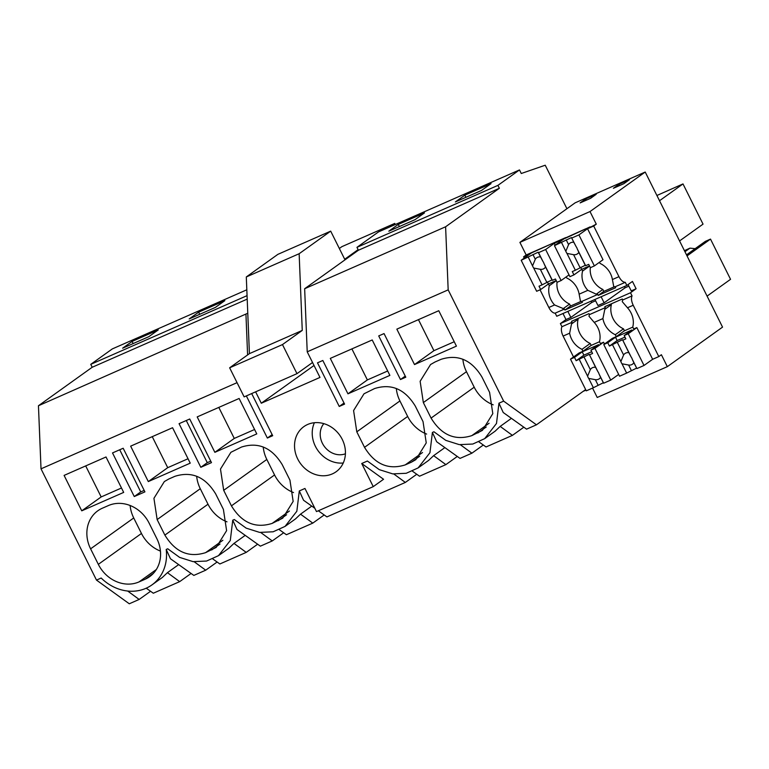 <?xml version="1.0" encoding="UTF-8"?>
<svg xmlns="http://www.w3.org/2000/svg" width="769" height="769" viewBox="0 0 769 769"><rect width="100%" height="100%" fill="white"/><g stroke="black" fill="none" stroke-linecap="round" stroke-linejoin="round"><path stroke-width="1.15" d="M134.267 496.553L144.918 491.872L123.175 448.25L112.514 452.931L134.267 496.553L140.737 491.92L119.724 449.769M140.737 491.92L144.188 490.401M150.57 591.274L139.151 599.445L129.288 603.78L96.49 580.095L41.017 468.83L38.45 405.744L92.213 367.255L247.205 299.122M38.45 405.744L247.772 313.233M217.118 562.024L205.708 570.194L193.826 575.414L170.478 558.775L166.2 549.451L167.738 548.778L179.619 557.39L193.096 561.649L206.582 561.043L218.492 555.66L230.296 540.472L232.757 520.2L234.285 519.527L246.167 528.14L259.643 532.398L273.13 531.792L285.039 526.409L296.844 511.222L299.304 490.949L304.957 488.459L316.492 511.587L373.253 486.633L361.728 463.505L367.38 461.025L379.271 469.638L392.748 473.887L406.224 473.291L418.134 467.908L429.948 452.71L432.399 432.447L433.937 431.774L445.818 440.377L459.295 444.636L472.781 444.04L484.691 438.647L496.495 423.459L498.956 403.187L503.224 412.511L526.573 429.15L536.445 424.815L585.651 389.575M478.991 441.935L486.046 446.962L512.423 435.369L523.833 427.199M432.399 432.447L436.677 441.762L460.025 458.401L471.906 453.181L483.317 445.011M412.444 471.186L419.499 476.213L445.876 464.62L457.286 456.45M318.328 510.779L326.921 516.903L405.35 482.432L416.76 474.262M279.339 529.687L286.404 534.724L312.781 523.122L324.191 514.961M232.757 520.2L237.025 529.524L260.374 546.163L272.255 540.934L283.665 532.773M212.792 558.938L219.857 563.975L246.224 552.382L257.634 544.212M146.245 588.189L153.3 593.226L179.677 581.633L191.087 573.463M205.708 570.194L194.221 561.783M85.695 465.908L101.172 496.937L121.483 487.998M130.124 505.493A32.625 28.472 -125.6 0 0 133.729 517.96L90.598 548.835L98.326 564.35A32.625 28.472 -125.6 0 0 139.026 581.912L145.139 579.23A32.625 28.472 -125.6 0 0 149.628 576.673A32.625 28.472 -125.6 0 0 156.838 538.627L149.109 523.122A32.625 28.472 -125.6 0 0 108.41 505.56L102.296 508.242A32.625 28.472 -125.6 0 0 97.807 510.799A32.625 28.472 -125.6 0 0 90.598 548.835M160.442 551.094A32.625 28.472 -125.6 0 1 141.458 533.465L133.729 517.96M132.095 341.417L158.289 329.901L148.83 336.678L122.627 348.194L132.095 341.417L133.162 343.56M81.754 510.827L123.684 492.4L106.016 456.978L64.096 475.405L81.754 510.827L101.172 496.937M162.365 577.452L167.431 572.665L178.668 564.609M96.49 580.095L101.181 578.028A43.497 37.969 -125.6 0 0 151.935 584.911A43.497 37.969 -125.6 0 0 166.2 549.451M139.151 599.445L127.673 591.034M179.677 581.633L167.431 572.665M92.213 367.255L90.761 364.343L112.332 348.905L246.82 289.788M583.2 391.334L585.93 390.133M255.616 391.834L261.287 403.225L314.021 365.477M261.287 403.225L319.981 377.425L307.216 351.817L448.173 289.865L445.607 226.778L304.649 288.731L307.216 351.817M90.761 364.343L247.06 295.642M189.184 318.943L198.642 312.166L224.846 300.65L215.378 307.417L189.184 318.943M41.017 468.83L237.044 382.664M247.599 354.942L245.955 314.531M498.956 403.187L503.647 401.13L448.173 289.865M414.51 364.564L456.43 346.137L438.763 310.714L396.842 329.142L414.51 364.564L433.918 350.674L418.451 319.644M378.713 335.918L384.048 333.583L405.792 377.204L400.466 379.54L378.713 335.918M322.826 360.488L317.491 362.833L339.244 406.455L344.57 404.11L322.826 360.488M411.338 462.217L415.827 459.66L426.247 442.896L423.037 421.614L415.308 406.109C404.946 389.124 391.383 383.27 374.609 388.547L364.006 393.786L353.586 410.55L356.797 431.832L364.525 447.337C374.888 464.322 388.451 470.176 405.225 464.899L411.338 462.217L419.701 456.228M251.684 393.565L272.697 435.706L267.362 438.051L246.359 395.91M435.043 361.978L430.553 364.535L420.134 381.289L423.344 402.581L431.073 418.086C441.435 435.071 454.998 440.925 471.772 435.648L482.384 430.409L492.804 413.645L489.593 392.363L481.855 376.858C471.493 359.873 457.93 354.019 441.156 359.296L435.043 361.978M214.859 452.326L256.779 433.899L239.121 398.477L197.191 416.904L214.859 452.326L234.266 438.426L218.8 407.407M272.13 523.41L282.732 518.162L293.152 501.407L289.942 480.125L282.204 464.611C271.851 447.635 258.278 441.781 241.504 447.049L230.902 452.297L220.482 469.052L223.692 490.334L231.431 505.848C241.783 522.824 255.356 528.678 272.13 523.41L289.423 511.02M179.071 423.681L189.722 418.999L211.475 462.621L200.815 467.302L179.071 423.681M148.311 481.577L190.231 463.149L172.564 427.727L130.643 446.155L148.311 481.577L167.719 467.677L152.252 436.657M168.844 478.991L164.355 481.548L153.935 498.302L157.145 519.584L164.874 535.099C175.236 552.075 188.799 557.929 205.573 552.661L216.185 547.413L226.605 530.658L223.395 509.376L215.656 493.871C205.294 476.886 191.731 471.032 174.957 476.299L168.844 478.991M347.953 393.824L389.873 375.397L372.215 339.965L330.295 358.392L347.953 393.824L367.371 379.924L351.894 348.895M342.253 439.397A27.732 24.204 54.4 0 1 336.13 471.733A27.732 24.204 54.4 0 1 297.709 458.978A27.732 24.204 54.4 0 1 303.842 426.641A27.732 24.204 54.4 0 1 342.253 439.397M210.744 461.15L207.284 462.669L186.271 420.518M272.255 540.934L260.768 532.533M200.815 467.302L207.284 462.669M188.04 458.747L167.719 467.677M196.672 476.242A32.625 28.472 -125.6 0 0 200.276 488.709L157.145 519.584M226.99 521.834A32.625 28.472 -125.6 0 1 208.005 504.214L200.276 488.709M198.642 312.166L199.709 314.31M228.912 548.191L233.978 543.414L245.224 535.359M246.224 552.382L233.978 543.414M405.35 482.432L393.863 474.031M361.728 463.505L383.548 479.27L373.253 486.633M314.848 508.299L303.572 500.273L299.304 490.949M267.362 438.051L272.149 434.62M254.587 429.496L234.266 438.426M263.229 446.991A32.625 28.472 -125.6 0 0 266.824 459.449L223.692 490.334M293.537 492.583A32.625 28.472 -125.6 0 1 274.562 474.963L266.824 459.449M295.469 518.94L300.525 514.163L311.772 506.108M312.781 523.122L300.525 514.163M356.96 247.339L497.918 185.377L499.369 188.28L358.412 250.242L356.96 247.339L378.521 231.892L519.488 169.93L521.267 173.506L545.231 165.22L566.916 208.716L575.106 202.843L645.21 172.035L722.543 327.123L667.329 366.659L661.388 354.73L658.802 356.585L633.204 305.255C631.407 301.352 631.022 298.237 632.051 295.892L630.493 292.768L636.098 288.75L632.454 281.435L626.841 285.453L625.284 282.319C623.073 282.3 620.958 280.416 618.949 276.667L593.697 226.019L596.283 224.163L590.006 211.562L645.21 172.035M497.918 185.377L519.488 169.93M455.373 201.93L464.841 195.153L491.045 183.637L481.577 190.414L455.373 201.93M398.294 224.404L388.826 231.181L415.029 219.665L424.488 212.888L398.294 224.404L399.361 226.547M511.423 418.346L500.177 426.401L495.111 431.188M471.906 453.181L460.42 444.77M512.423 435.369L500.177 426.401M462.871 359.229A32.625 28.472 -125.6 0 0 466.475 371.696L423.344 402.581M493.189 404.83A32.625 28.472 -125.6 0 1 474.204 387.201L466.475 371.696M454.229 341.744L433.918 350.674M536.445 424.815L503.647 401.13M464.841 195.153L465.908 197.297M499.369 188.28L445.607 226.778M358.412 250.242L304.649 288.731M562.985 313.521L565.994 319.568L560.39 323.576L561.947 326.71A8.699 4.172 -113.7 0 0 563.1 336.072L573.52 356.97M626.841 285.453L556.737 316.261L555.18 313.137A8.699 4.172 -113.7 0 1 548.845 307.485L554.574 304.966L564.456 309.061L564.936 310.032L582.402 302.352L581.922 301.381L597.734 294.431A8.699 4.172 66.3 0 1 596.254 294.171L587.852 290.336A19.706 17.206 -125.6 0 1 582.575 271.082L581.71 269.352M566.916 208.716L519.902 242.379L526.179 254.981L523.593 256.827L524.227 258.096M540.04 289.807L548.845 307.485M400.466 379.54L405.253 376.118M339.244 406.455L344.031 403.023M387.682 370.994L367.371 379.924M396.323 388.489A32.625 28.472 -125.6 0 0 399.928 400.947L356.797 431.832M426.641 434.081A32.625 28.472 -125.6 0 1 407.657 416.452L399.928 400.947M428.564 460.439L433.629 455.652L444.867 447.606M445.876 464.62L433.629 455.652M314.406 422.719A27.732 24.204 -125.6 0 0 315.396 446.318A27.732 24.204 -125.6 0 0 343.243 463.005M323.826 423.642A19.033 16.61 -125.6 0 0 324.162 446.203A19.033 16.61 -125.6 0 0 345.416 453.787M585.67 228.826L564.811 238.236L554.459 245.647L571.463 237.583L576.135 246.657A6.527 5.691 -125.6 0 1 576.798 247.733A6.527 5.691 -125.6 0 1 577.259 248.906L585.632 265.718L588.708 264.363L590.361 267.689L594.379 265.92L603.011 259.739L587.545 228.72L593.697 226.019M599.474 262.267L600.041 263.411A19.706 17.206 -125.6 0 1 612.412 279.541L613.72 286.501A8.699 4.172 -113.7 0 0 615.2 286.76L625.284 282.319M636.098 288.75L631.234 290.893L628.081 284.568M628.215 333.775L624.188 335.534L625.841 338.85L622.775 340.206L631.157 357.018A6.527 5.691 -125.6 0 1 631.82 358.094A6.527 5.691 -125.6 0 1 632.281 359.267L636.924 368.582L644.018 365.467L628.215 333.775L636.838 327.594L633.723 328.969L632.752 327.027A19.706 17.206 -125.6 0 0 627.475 307.773L622.265 301.65A8.699 4.172 66.3 0 1 622.775 299.968L632.051 295.892M636.838 327.594L652.641 359.296L658.802 356.585M592.553 388.085L597.225 397.467L667.329 366.659M587.545 228.72L596.283 224.163M526.179 254.981L556.852 241.495L554.266 243.35L590.131 226.865L578.913 234.901L571.828 238.015M552.402 243.456L531.542 252.866L521.19 260.278L538.185 252.203L538.55 252.645L545.644 249.521L556.852 241.495L565.676 237.621M554.266 243.35L555.16 245.148M566.205 276.898L566.772 278.032A19.706 17.206 -125.6 0 1 579.144 294.171L580.451 301.121A8.699 4.172 66.3 0 0 581.922 301.381M590.323 267.602A19.706 17.206 -125.6 0 0 602.858 289.452L596.254 294.171M615.2 286.76L615.681 287.721L598.215 295.402L603.819 291.393L602.858 289.452M603.819 291.393L614.441 286.722M594.946 299.468L597.955 305.514L604.136 302.803L601.118 296.757M604.136 302.803L625.053 287.827L624.409 286.52M625.053 287.827L628.869 286.145M602.915 318.568L604.799 309.33A8.699 4.172 66.3 0 1 605.309 307.648L589.506 314.598A8.699 4.172 66.3 0 0 588.996 316.28L594.206 322.394L602.915 318.568A19.706 17.206 -125.6 0 0 615.287 334.707L616.257 336.639L612.384 338.341L603.761 344.522L607.77 342.753L615.508 337.216L631.926 329.997L624.188 335.534M605.309 307.648L604.828 306.677L622.294 298.997L622.775 299.968M594.937 348.395L590.919 350.164L592.572 353.48L589.496 354.826L597.878 371.638A6.527 5.691 -125.6 0 1 598.542 372.725A6.527 5.691 -125.6 0 1 599.003 373.888L603.646 383.212L610.74 380.097L594.937 348.395L603.559 342.224L600.445 343.589L599.484 341.647A19.706 17.206 -125.6 0 0 594.206 322.394M603.559 342.224L604.463 344.022M611.067 303.938L611.403 304.601L604.799 309.33M611.403 304.601A19.706 17.206 -125.6 0 0 623.486 328.834L615.287 334.707M623.486 328.834L624.447 330.776L616.257 336.639M686.506 254.856L705.336 241.379L710.508 239.101L730.55 279.31L707.076 296.113M710.508 239.101L687.034 255.914M679.565 240.937L703.039 224.135L682.997 183.926L659.523 200.728M682.997 183.926L656.909 195.489M695.147 248.666L689.956 248.137L684.42 250.665M684.948 251.723L689.956 248.137M598.215 295.402L597.734 294.431M589.563 266.084L582.575 271.082M618.997 184.272L613.393 188.28L623.87 183.676L629.484 179.658L618.997 184.272L619.631 185.54M560.39 323.576L630.493 292.768M561.947 326.71L572.03 322.278A8.699 4.172 66.3 0 0 571.521 323.951L578.125 319.231A19.706 17.206 -125.6 0 0 590.207 343.464L591.178 345.396L582.979 351.27L582.008 349.328L590.207 343.464M589.506 314.598L589.016 313.627L571.55 321.307L572.03 322.278M565.994 319.568L570.858 317.424L591.774 302.448L595.591 300.775M555.18 313.137L564.456 309.061M519.902 242.379L590.006 211.562M585.728 198.892L580.124 202.91L590.602 198.306L596.206 194.288L585.728 198.892L586.363 200.171M577.788 318.558L578.125 319.231M563.1 336.072L569.646 333.198A19.706 17.206 -125.6 0 0 582.008 349.328M569.646 333.198L571.521 323.951M582.979 351.27L579.105 352.971L570.483 359.142L574.501 357.383L582.229 351.846L598.647 344.627L590.919 350.164M564.936 310.032L570.55 306.014L569.579 304.072L562.985 308.802M523.593 256.827L532.398 252.242M556.285 280.714L549.306 285.712L548.432 283.972M549.306 285.712A19.706 17.206 -125.6 0 0 554.574 304.966M557.044 282.233A19.706 17.206 -125.6 0 0 569.579 304.072M570.55 306.014L581.172 301.342M570.858 317.424L567.849 311.387M591.774 302.448L591.13 301.15M395.285 224.529L394.737 223.423L389.873 226.903M330.689 231.142L277.849 254.366L246.301 276.955L299.141 253.722L330.689 231.142L344.704 259.249L358.114 249.646M299.141 253.722L302.255 330.42L282.473 344.579L296.978 373.657L312.541 362.507M246.301 276.955L249.416 353.644L229.643 367.803L244.138 396.881L296.978 373.657M394.737 223.423L341.897 246.647L339.331 248.483M249.416 353.644L302.255 330.42M229.643 367.803L282.473 344.579M532.946 254.51L535.301 259.24A6.527 5.691 54.4 0 1 536.637 257.817A6.527 5.691 54.4 0 1 540.54 256.933L538.185 252.203M528.265 257.163L533.042 266.968A6.527 5.691 -125.6 0 0 533.696 268.054L540.328 269.313A6.527 5.691 -125.6 0 0 544.231 268.429A6.527 5.691 -125.6 0 0 545.567 267.006L551.998 279.906L542.078 284.857L533.696 268.054M532.581 265.805L535.301 259.24M545.567 267.006L543.981 263.536A6.527 5.691 -125.6 0 0 543.52 262.364A6.527 5.691 -125.6 0 0 542.856 261.287L540.54 256.933M538.55 252.645L542.856 261.287M543.981 263.536L552.363 280.339L555.429 278.993L557.083 282.31L561.11 280.541L545.644 249.521M521.19 260.278L536.656 291.288L540.665 289.529L539.011 286.212L542.078 284.857M561.11 280.541L569.031 274.869M540.328 269.313L546.759 282.204M556.208 280.56L548.403 283.992L547.374 281.935M540.665 289.529L548.403 283.992M589.496 354.826L595.571 367.294A6.527 5.691 -125.6 0 0 591.659 368.178A6.527 5.691 -125.6 0 0 590.323 369.601L587.603 376.156A6.527 5.691 -125.6 0 0 588.064 377.329A6.527 5.691 -125.6 0 0 588.718 378.406L595.35 379.675A6.527 5.691 -125.6 0 0 599.253 378.79A6.527 5.691 -125.6 0 0 600.589 377.368L603.646 383.212M597.878 371.638L595.571 367.294M599.003 373.888L600.589 377.368M610.74 380.097L618.67 374.416M588.718 378.406L593.37 387.73L603.29 382.779M593.37 387.73L586.286 390.844L570.483 359.142M591.15 345.416L599.522 341.734M591.697 351.721L583.882 355.163L576.144 360.699L589.131 354.394M583.892 356.701L590.323 369.601M579.22 359.344L587.603 376.156M576.144 360.699L574.501 357.383M595.35 379.675L598.042 385.077M583.882 355.163L582.229 351.846M566.224 239.88L568.579 244.609A6.527 5.691 54.4 0 1 569.916 243.196A6.527 5.691 54.4 0 1 573.818 242.312L571.463 237.583M561.543 242.533L566.311 252.347A6.527 5.691 -125.6 0 0 566.974 253.424L573.597 254.683A6.527 5.691 -125.6 0 0 577.509 253.799A6.527 5.691 -125.6 0 0 578.846 252.386L585.267 265.276L575.356 270.236L566.974 253.424M565.849 251.175L568.579 244.609M576.135 246.657L573.818 242.312M577.259 248.906L578.846 252.386M594.379 265.92L578.913 234.901M554.459 245.647L569.925 276.667L573.943 274.898L572.29 271.582L575.356 270.236M573.597 254.683L580.028 267.583M589.487 265.93L581.672 269.361L580.653 267.304M573.943 274.898L581.672 269.361M622.775 340.206L628.84 352.663A6.527 5.691 -125.6 0 0 624.937 353.548A6.527 5.691 -125.6 0 0 623.601 354.97L620.871 361.536A6.527 5.691 -125.6 0 0 621.333 362.699A6.527 5.691 -125.6 0 0 621.996 363.785L628.629 365.044A6.527 5.691 -125.6 0 0 632.531 364.16A6.527 5.691 -125.6 0 0 633.867 362.737L636.924 368.582M631.157 357.018L628.84 352.663M632.281 359.267L633.867 362.737M644.018 365.467L652.641 359.296M621.996 363.785L626.639 373.1L636.559 368.149M626.639 373.1L619.564 376.214L603.761 344.522M624.418 330.795L632.8 327.113M624.966 337.101L617.161 340.532L609.423 346.069L622.409 339.763M617.171 342.07L623.601 354.97M612.489 344.723L620.871 361.536M609.423 346.069L607.77 342.753M628.629 365.044L631.32 370.456M617.161 340.532L615.508 337.216M153.502 573.241L145.139 579.23M156.328 569.531L139.026 581.912M141.458 533.465L98.326 564.35M222.875 540.271L205.573 552.661M208.005 504.214L164.874 535.099M220.049 543.991L211.686 549.97M274.562 474.963L231.431 505.848M286.597 514.74L278.243 520.719M486.248 426.978L477.885 432.966M489.074 423.267L471.772 435.648M474.204 387.201L431.073 418.086M422.527 452.518L405.225 464.899M407.657 416.452L364.525 447.337M612.412 279.541L618.949 276.667M627.475 307.773L633.204 305.255M579.144 294.171L587.852 290.336M162.595 577.288L151.935 584.911M229.143 548.037L218.492 555.66M295.69 518.777L285.039 526.409M495.342 431.024L484.691 438.647M428.794 460.275L418.134 467.908"/></g></svg>
